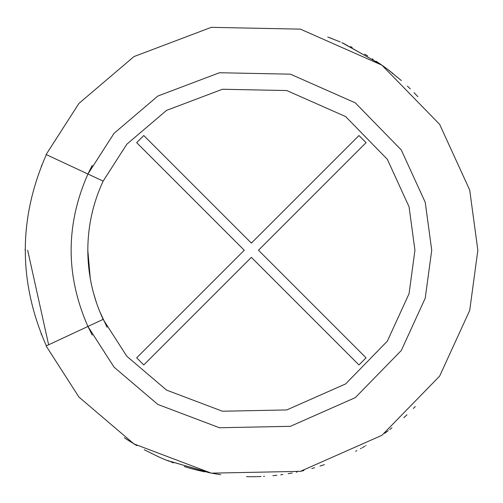 <?xml version="1.0" encoding="UTF-8"?>
<svg xmlns="http://www.w3.org/2000/svg" width="503" height="503" viewBox="0 0 503 503"><rect width="100%" height="100%" fill="white"/><g stroke="black" fill="none" stroke-linecap="round" stroke-linejoin="round"><path stroke-width="0.75" d="M136.665 142.645L143.783 135.527L251.374 243.125L358.966 135.527L366.083 142.645L258.492 250.243L366.083 357.834L358.966 364.952L251.374 257.36L143.783 364.952L136.665 357.834L244.257 250.243L136.665 142.645L244.257 250.243L136.665 357.834L143.783 364.952L251.374 257.36L358.966 364.952L366.083 357.834L258.492 250.243L366.083 142.645L358.966 135.527L251.374 243.125L143.783 135.527L136.665 142.645L143.783 135.527M92.244 335.105L87.924 326.46L103.134 319.367C92.986 297.443 87.88 274.399 87.811 250.243C87.88 226.086 92.986 203.042 103.134 181.118C92.986 203.042 87.88 226.086 87.811 250.243C87.88 274.399 92.986 297.443 103.134 319.367L126.831 356.275L166.568 390.108L222.433 411.228L286.779 409.932L345.636 383.915L387.341 341.16L409.058 293.702L414.937 250.243L409.058 206.783L387.341 159.325L345.636 116.57L286.779 90.553L222.433 89.257L166.568 110.377L126.831 144.21L103.134 181.118L46.119 154.528L78.927 103.429L133.949 56.588L211.304 27.338L300.392 29.136L381.89 65.157L439.641 124.354L469.708 190.065L477.85 250.243L469.708 190.065L439.641 124.354L381.89 65.157L300.392 29.136L211.304 27.338L133.949 56.588L78.927 103.429L46.119 154.528L87.924 174.025L92.244 165.374L87.924 174.025L114.049 133.333L157.867 96.029L219.465 72.74L290.407 74.167L355.307 102.857L401.293 149.995L425.236 202.319L431.725 250.243L425.236 298.16L401.293 350.49L355.307 397.628L290.407 426.318L219.465 427.745L157.867 404.456L114.049 367.152L87.924 326.46L46.119 345.957L78.927 397.056L133.949 443.898L211.304 473.147L300.392 471.349L381.89 435.328L439.641 376.131L469.708 310.42L477.85 250.243L469.708 310.42L439.641 376.131L381.89 435.328L300.392 471.349L211.304 473.147L133.949 443.898L78.927 397.056L46.119 345.957L87.924 326.46L114.049 367.152L157.867 404.456L219.465 427.745L290.407 426.318L355.307 397.628L401.293 350.49L425.236 298.16L431.725 250.243L425.236 202.319L401.293 149.995L355.307 102.857L290.407 74.167L219.465 72.74L157.867 96.029L114.049 133.333L87.924 174.025L103.134 181.118L126.831 144.21L166.568 110.377L222.433 89.257L286.779 90.553L345.636 116.57L387.341 159.325L409.058 206.783L414.937 250.243L409.058 293.702L387.341 341.16L345.636 383.915L286.779 409.932L222.433 411.228L166.568 390.108L126.831 356.275L103.134 319.367L87.924 326.46L92.244 335.105L87.924 326.46C65.547 275.65 65.547 224.835 87.924 174.025L92.244 165.374M48.628 344.788L27.665 250.243M358.966 135.527L366.083 142.645M366.083 357.834L358.966 364.952M143.783 364.952L136.665 357.834M46.345 345.85C18.278 282.108 18.278 218.371 46.345 154.635C18.278 218.371 18.278 282.108 46.345 345.85M41.183 333.885L41.529 334.759L41.183 333.885M41.774 165.129L41.422 166.003L41.774 165.129M25.15 249.086L25.15 250.368M324.366 464.634L320.248 465.992M320.348 465.96L320.694 465.847M403.859 417.691L406.965 414.812L403.859 417.691M413.397 408.48L415.195 406.619M415.271 406.543L413.743 408.128M389.724 429.549L391.573 428.11M391.956 427.802L390.366 429.053M362.355 447.664L364.725 446.312M364.568 446.406L362.946 447.33M320.015 466.067L324.171 464.697M301.096 471.192L303.51 470.638M303.579 470.619L301.806 471.034M292.256 472.996L288.137 473.713M288.25 473.694L289.615 473.468M289.873 473.424L290.47 473.317M290.721 473.273L292.086 473.027M197.245 470.154L199.798 470.764M199.741 470.751L198.559 470.475M198.371 470.431L195.453 469.701M195.114 469.62L190.253 468.312M212.429 473.342L218.453 474.31M220.76 474.637L214.548 473.707M192.203 468.853L196.554 469.984M196.786 470.041L198.993 470.575M199.307 470.651L197.717 470.267M196.987 470.091L192.41 468.909M166.795 460.333L163.745 459.076M129.478 441.112L124.316 437.717M124.348 437.742L125.561 438.559M125.706 438.654L128.969 440.791M157.42 456.309L161.614 458.17M161.872 458.283L164.399 459.352M164.55 459.415L165.764 459.912M166.965 460.396L167.983 460.805M184.268 466.545L187.82 467.614M187.952 467.658L189.078 467.979M189.122 467.991L186.751 467.3M255.461 476.681L256.423 476.662M254.254 476.699L255.291 476.687M260.705 476.523L261.088 476.511M253.984 476.706L256.266 476.668M257.19 476.643L257.643 476.63M263.541 476.391L264.503 476.335M246.533 476.668L248.124 476.693M257.894 476.624L256.914 476.649M248.425 476.699L251.393 476.718M251.814 476.718L253.82 476.706M260.529 476.53L259.95 476.555M250.255 476.712L249.563 476.712M260.799 476.523L259.749 476.561M273.01 475.681L276.103 475.366M276.38 475.335L276.725 475.297M416.333 95.061L417.855 96.695M417.836 96.677L416.836 95.595M416.717 95.476L414.026 92.646M389.869 71.049L386.21 68.276M386.071 68.175L383.726 66.465M383.651 66.409L381.582 64.944M381.563 64.925L380.608 64.258M364.618 54.117L365.153 54.418M365.297 54.506L367.762 55.959M340.198 41.912L327.937 37.096M361.456 448.167L360.437 448.726M356.847 450.657L355.703 451.254M296.418 472.191L297.034 472.065M300.392 471.349L303.913 470.538M311.81 468.507L313.621 467.997M103.134 181.118L102.071 183.444M107.051 327.208L99.676 311.407L107.051 327.208M96.482 302.806L93.395 292.62M87.811 250.243L90.288 278.618M87.924 174.025C65.547 224.835 65.547 275.65 87.924 326.46M355.696 451.26L356.105 451.046M365.687 445.752L366.052 445.539M332.552 38.813L333.061 39.014M331.552 38.435L327.73 37.027M376.187 61.265L376.508 61.473M392.057 72.759L393.327 73.771M410.329 88.918L407.399 86.088M387.794 69.464L401.381 80.568M350.534 46.628L352.219 47.458M365.065 54.368L365.914 54.865M388.278 69.829L390.894 71.841M373.22 59.335L372.453 58.851M341.801 42.598L380.727 64.34M381.632 64.975L343.266 43.245M376.313 61.347L381.349 64.774M381.356 64.78L385.99 68.119M276.895 475.272L272.934 475.687M259.9 476.555L259.554 476.567M259.435 476.574L259.039 476.586M258.561 476.605L258.108 476.618M252.902 476.712L252.06 476.718M252.28 476.718L251.783 476.718M246.872 476.674L246.514 476.668M159.564 457.271L144.235 449.77M135.074 444.577L125.763 438.691M166.248 460.113L166.757 460.314M167.776 460.723L168.794 461.125M171.347 462.106L173.409 462.873M189.279 468.041L190.492 468.381M211.147 473.116L167.845 460.748M166.789 460.327L209.455 472.807M195.874 469.815L195.283 469.664M135.483 444.822L134.119 443.998M130.107 441.515L129.378 441.049M133.421 443.577L136.917 445.664M199.81 470.77L204.866 471.889M280.718 474.807L282.881 474.518M312.941 468.192L314.557 467.727M384.682 433.328L386.656 431.876M388.215 430.7L384.826 433.221M320.738 465.835L320.398 465.941"/></g></svg>
